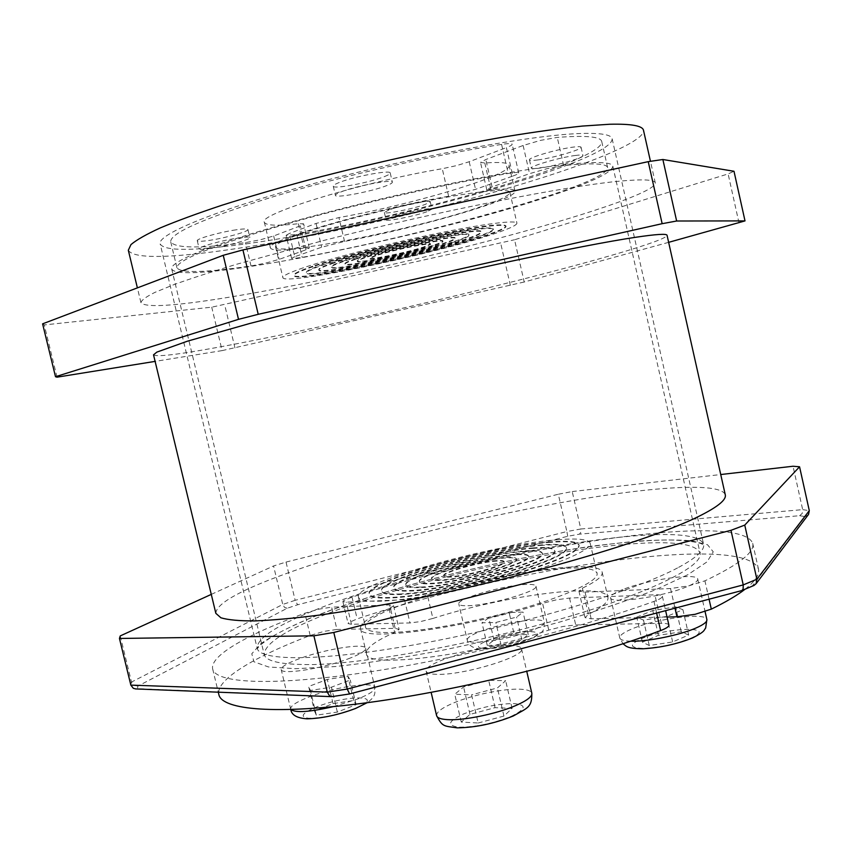 <?xml version="1.0" encoding="UTF-8"?>
<svg xmlns="http://www.w3.org/2000/svg" width="852" height="852" viewBox="0 0 852 852"><rect width="100%" height="100%" fill="white"/><g stroke="black" fill="none" stroke-linecap="round" stroke-linejoin="round"><path stroke-width="0.64" stroke-dasharray="4.26 3.19" d="M344.123 260.733C335.305 263.715 330.981 265.749 331.151 266.836C330.448 271.713 416.255 253.949 452.955 241.851C463.531 238.432 468.824 236.079 468.834 234.79C472.008 229.401 379.023 248.592 344.123 260.733M453.072 242.341C416.362 254.428 330.565 272.203 331.268 267.347C331.098 266.261 335.432 264.237 344.24 261.255C379.151 249.135 472.136 229.933 468.962 235.301C468.941 236.579 463.648 238.933 453.072 242.341M355.508 258.752C348.308 261.181 344.772 262.831 344.89 263.715C344.133 267.656 413.38 253.332 442.646 243.629C450.985 240.935 455.138 239.071 455.138 238.059C457.481 233.789 383.624 249.04 355.508 258.752M355.625 259.274C348.425 261.692 344.89 263.343 345.007 264.226C344.251 268.156 413.486 253.821 442.763 244.13C451.102 241.435 455.256 239.582 455.256 238.571C457.599 234.321 383.751 249.572 355.625 259.274M420.643 587.049C411.324 587.486 406.393 586.719 405.84 584.76C402.144 576.847 485.768 553.267 524.353 550.924C535.429 550.126 541.371 550.829 542.181 553.033C548.209 560.275 457.726 585.878 420.643 587.049M524.47 551.414C485.874 553.736 402.261 577.326 405.957 585.26C406.51 587.22 411.441 587.986 420.76 587.561C457.854 586.4 548.326 560.797 542.298 553.534C541.489 551.319 535.546 550.616 524.47 551.414M514.533 554.343C483.723 556.132 416.255 575.175 419.397 581.447C419.855 583.034 423.881 583.641 431.485 583.269C461.326 582.225 533.203 561.894 528.559 556.047C527.942 554.301 523.256 553.736 514.533 554.343M514.64 554.833C483.829 556.612 416.362 575.654 419.514 581.948C419.972 583.545 424.008 584.152 431.602 583.78C461.454 582.747 533.32 562.416 528.677 556.548C528.048 554.801 523.373 554.226 514.64 554.833M323.302 264.344C311.747 268.284 306.102 270.979 306.358 272.406C306.017 278.923 421.026 255.099 471.22 238.677C486.034 233.927 493.468 230.658 493.542 228.847C490.869 226.323 469.186 229.156 428.513 237.335C390.195 245.28 345.699 256.729 323.302 264.344M471.337 239.167C421.144 255.568 306.134 279.413 306.475 272.917C306.23 271.49 311.875 268.817 323.43 264.876C345.827 257.272 390.322 245.823 428.641 237.878C469.314 229.689 490.986 226.845 493.659 229.358C493.585 231.158 486.141 234.428 471.337 239.167M333.76 262.533C323.558 265.994 318.552 268.369 318.765 269.626C318.201 275.334 418.705 254.524 462.135 240.253C474.798 236.174 481.146 233.373 481.188 231.829C485.182 225.418 374.688 248.22 333.76 262.533M333.888 263.055C323.675 266.516 318.68 268.881 318.882 270.137C318.318 275.814 418.811 254.993 462.242 240.743C474.915 236.675 481.263 233.874 481.305 232.34C485.31 225.95 374.816 248.773 333.888 263.055M533.107 547.879C487.482 550.743 389.513 578.348 393.635 587.763C394.263 590.053 399.971 590.958 410.781 590.479C454.308 589.243 561.819 558.827 554.46 550.339C553.47 547.719 546.356 546.899 533.107 547.879M533.214 548.368C487.589 551.212 389.63 578.827 393.752 588.263C394.38 590.553 400.099 591.469 410.898 591C454.435 589.776 561.937 559.349 554.577 550.839C553.587 548.209 546.462 547.389 533.214 548.368M400.813 593.951C388.587 594.462 382.122 593.407 381.419 590.798C376.957 579.861 489.08 548.283 541.776 544.865C557.251 543.683 565.579 544.62 566.761 547.666C566.069 553.683 545.994 562.48 506.546 574.035C469.228 584.536 424.509 592.885 400.813 593.951M541.883 545.344C489.186 548.741 377.074 580.329 381.536 591.299C382.239 593.919 388.704 594.973 400.941 594.472C424.637 593.418 469.345 585.068 506.663 574.567C546.111 563.002 566.186 554.205 566.878 548.166C565.696 545.11 557.368 544.172 541.883 545.344M202.957 250.307C181.093 259.008 170.677 265.206 171.699 268.923C179.271 287.124 432.209 236.036 552.192 195.353C591.831 182.211 612.045 172.509 612.833 166.268C612.098 158.067 550.435 163.424 454.595 182.786C358.926 202.062 250.115 231.595 202.957 250.307M745.181 589.137C755.33 581.139 759.76 574.44 758.461 569.072C745.191 532.372 510.018 567.901 357.169 618.871L348.511 622.748L348.095 623.558L351.461 624.282L409.982 622.94L420.515 621.587L432.891 618.446L427.427 595.143L415.041 598.253L404.519 599.712L346.221 602.162L342.887 601.565L343.324 600.83L352.014 597.114C505.289 547.506 740.218 510.21 752.699 543.342C754.989 552.107 739.057 564.599 704.923 580.83L688.65 585.878L670.535 588.53L646.721 589.531C684.252 573.566 702.027 561.372 700.046 552.937C695.828 543.81 672.984 540.796 631.534 543.895C557.474 549.348 443.519 573.886 361.227 601.533L346.572 606.592C292.513 625.837 265.047 641.769 264.163 654.379C265.536 660.63 278.093 663.996 301.842 664.475C367.052 666.935 540.402 631.226 631.087 595.708L569.53 598.061L556.676 599.744L542.586 603.322C466.044 628.606 358.223 642.493 360.513 628.51C360.077 623.483 369.587 616.88 389.055 608.711L393.549 605.836L389.652 604.941L331.641 607.156L336.934 629.436L324.239 631.332L310.181 635.454C254.045 656.977 215.428 679.715 218.868 694.636M295.665 235.716C281.82 240.935 275.132 244.662 275.601 246.878C276.399 257.038 418.662 228.528 481.433 206.482C500.369 199.996 509.847 195.289 509.879 192.36C509.219 187.994 476.247 191.093 427.619 200.848C379.087 210.582 323.046 225.46 295.665 235.716M303.237 267.826C289.307 272.629 282.523 275.899 282.875 277.635C283.162 285.654 425.084 256.228 488.164 235.738C507.174 229.689 516.759 225.492 516.93 223.171C516.493 219.741 483.766 223.778 435.265 233.853C386.851 243.885 330.778 258.38 303.237 267.826M558.039 539.71C491.913 544.247 353.516 583.173 358.436 597.114C359.256 600.319 367.052 601.661 381.834 601.129C411.026 599.989 467.407 589.552 514.544 576.303C561.766 563.055 591.938 549.37 590.18 543.193C588.604 539.295 577.89 538.134 558.039 539.71M564.631 568.369C498.207 571.404 360.151 611.225 365.551 627.221C366.477 630.885 374.379 632.642 389.236 632.514C418.588 632.152 474.99 622.098 521.999 608.541C569.115 594.994 599.041 580.414 597.082 573.332C595.367 568.859 584.547 567.208 564.631 568.369M312.727 266.175C299.893 270.585 293.631 273.588 293.94 275.185C293.897 282.502 423.231 255.696 480.23 237.112C497.238 231.68 505.8 227.931 505.918 225.855C502.957 222.979 478.355 226.185 432.102 235.493C388.469 244.535 337.871 257.592 312.727 266.175M312.854 266.708C300.021 271.106 293.748 274.099 294.057 275.697C294.004 282.981 423.337 256.164 480.347 237.601C497.344 232.181 505.907 228.432 506.035 226.366C503.085 223.501 478.483 226.728 432.23 236.036C388.597 245.088 337.999 258.135 312.854 266.708M550.36 541.872C490.571 545.876 364.464 581.362 369.193 593.865C369.96 596.783 377.138 597.987 390.748 597.454C417.373 596.336 468.238 586.879 510.721 574.93C555.579 561.788 578.37 551.819 579.094 545.024C577.699 541.531 568.124 540.477 550.36 541.872M550.477 542.351C490.677 546.334 364.571 581.841 369.31 594.366C370.077 597.295 377.266 598.498 390.876 597.976C417.501 596.869 468.366 587.422 510.849 575.462C555.706 562.32 578.487 552.33 579.2 545.525C577.816 542.021 568.241 540.967 550.477 542.351M365.646 256.995C359.959 258.901 357.158 260.201 357.244 260.904C356.519 263.992 410.643 252.799 433.285 245.259C439.653 243.182 442.827 241.766 442.806 240.988C444.488 237.708 387.585 249.455 365.646 256.995M433.402 245.759C410.76 253.289 356.637 264.482 357.361 261.404C357.276 260.712 360.077 259.423 365.764 257.517C387.713 249.977 444.606 238.23 442.923 241.499C442.944 242.266 439.77 243.693 433.402 245.759M375.679 255.259L369.587 258.071C368.969 260.286 407.767 252.267 423.817 246.899L430.484 243.896C431.581 241.585 391.377 249.881 375.679 255.259M375.796 255.77L369.704 258.582C369.086 260.787 407.884 252.767 423.934 247.41L430.601 244.407C431.698 242.106 391.505 250.403 375.796 255.77M496.578 560.595C479.655 561.5 441.868 572.171 443.785 575.59C444.062 576.484 446.363 576.815 450.708 576.58C467.333 575.899 506.471 564.833 504.086 561.553C503.766 560.605 501.264 560.297 496.578 560.595M496.695 561.095C479.772 561.99 441.975 572.661 443.903 576.09C444.18 576.985 446.48 577.315 450.825 577.081C467.45 576.41 506.589 565.345 504.203 562.054C503.883 561.106 501.381 560.786 496.695 561.095M441.144 579.903C435.148 580.223 431.964 579.754 431.591 578.508C429.025 573.673 481.753 558.784 505.598 557.464C512.276 557.006 515.854 557.453 516.323 558.784C519.784 563.364 464.404 579.03 441.144 579.903M505.715 557.953C481.87 559.274 429.142 574.163 431.708 579.009C432.081 580.255 435.265 580.723 441.261 580.414C464.532 579.541 519.912 563.875 516.429 559.285C515.961 557.943 512.393 557.496 505.715 557.953M427.427 595.143C499.102 572.608 600.01 558.305 602.172 572.278C602.992 576.144 596.4 581.437 582.374 588.178L578.998 591.224L585.047 592.119L646.721 589.531L631.087 595.708L654.868 594.803C659.491 594.643 661.983 595.122 662.355 596.219L662.366 596.475C662.1 597.806 659.31 599.457 653.985 601.406C575.302 629.947 454.627 659.65 362.047 672.984C269.232 686.392 215.471 682.942 212.68 669.012C209.581 655.497 248.528 633.984 304.878 613.206L318.967 609.148L331.641 607.156M432.891 618.446C504.373 595.346 605.421 581.969 607.913 597.369C608.829 601.629 602.321 607.306 588.391 614.388L585.068 617.657L591.16 618.776L667.073 617.029M294.717 256.74L291.586 258.358L292.279 258.603L302.194 257.357C430.143 234.023 609.542 183.51 607.636 167.61C606.816 163.467 592.161 162.796 563.662 165.597L546.973 168.707L529.55 173.648L492.083 186.907L486.769 189.527L490.986 189.9C506.397 188.398 514.395 188.803 514.981 191.093C517.824 199.112 419.077 227.59 344.538 241.425L321.651 247.208L294.717 256.74L289.243 233.533L286.144 235.312L296.815 234.556C425.116 212.308 604.292 160.251 601.746 141.528C600.756 136.629 585.931 135.255 557.261 137.406L540.53 140.378L523.128 145.479L485.8 159.526L480.539 162.391L484.809 162.998C500.316 161.859 508.42 162.647 509.091 165.363C512.286 174.884 413.678 204.331 338.947 217.569L316.06 223.437L289.243 233.533M668.905 625.07C668.5 623.856 665.987 623.27 661.354 623.334L575.718 624.953L562.831 626.497L548.763 630.097C472.455 656.104 364.475 668.863 366.445 653.559C365.881 648.021 375.285 640.992 394.646 632.472L399.098 629.415L395.158 628.339L336.934 629.436M512.893 176.044C516.823 174.628 518.772 173.606 518.73 172.967L518.538 172.754C517.505 172.264 514.065 172.498 508.229 173.467C441.421 184.714 348.862 205.939 280.713 225.684C211.062 246.42 176.47 260.467 176.95 267.837C180.89 273.279 205.577 272.661 251.01 265.973L265.973 263.023L279.222 259.338L305.974 249.796L309.276 247.953L304.068 248.07C283.077 250.776 271.873 250.754 270.457 247.996C263.236 241.617 368.437 210.391 448.621 196.226L475.554 189.346L512.893 176.044L506.386 147.609C510.305 146.107 512.233 144.989 512.159 144.244L511.967 143.988C510.902 143.36 507.441 143.509 501.583 144.403C434.552 154.926 341.886 176.119 273.833 196.546C204.299 218.08 169.931 233.182 170.72 241.83C174.916 248.369 199.837 248.635 245.461 242.618L260.467 239.753L273.684 235.961L300.33 225.844L303.589 223.81L298.338 223.735C277.241 226.068 265.92 225.588 264.376 222.308C256.825 214.534 361.834 182.126 442.273 168.717L456.661 165.586L469.207 161.731L506.386 147.609M537.687 159.952C552.959 158.025 582.448 149.419 581.064 147.236C580.798 146.512 578.178 146.469 573.215 147.108C557.879 148.972 527.75 157.812 529.454 159.878C529.774 160.623 532.511 160.645 537.687 159.952M575.111 155.501C580.074 154.84 582.683 154.862 582.938 155.543C584.302 157.609 554.801 166.129 539.55 168.142C534.385 168.856 531.648 168.856 531.339 168.153C529.667 166.204 559.807 157.45 575.111 155.501M622.737 589.563C614.409 592.854 610.362 595.569 610.575 597.71C609.84 604.377 662.483 597.028 686.616 586.836C694.337 583.663 698.044 581.085 697.745 579.104C697.554 572.48 646.828 579.743 622.737 589.563M384.444 176.598C388.395 175.022 390.322 173.829 390.227 172.999C390.951 169.559 352.813 176.715 338.553 182.765C334.889 184.266 333.132 185.395 333.249 186.162C332.962 189.538 369.853 182.594 384.444 176.598M340.725 192.041C355.018 186.119 393.123 178.877 392.357 182.179C392.442 182.956 390.514 184.117 386.552 185.661C371.941 191.53 335.07 198.548 335.4 195.342C335.283 194.607 337.062 193.51 340.725 192.041M235.972 229.838C219.891 232.149 195.917 238.911 197.281 240.711C197.824 241.606 201.956 241.478 209.667 240.328C225.663 237.974 249.072 231.382 247.921 229.518C247.463 228.645 243.48 228.751 235.972 229.838M211.573 248.305C203.873 249.487 199.751 249.647 199.208 248.805C197.866 247.101 221.85 240.392 237.91 238.017C245.419 236.899 249.391 236.75 249.838 237.58C250.967 239.348 227.537 245.887 211.573 248.305M389.055 209.901L384.348 212.468C383.964 214.672 413.135 208.9 425.212 204.416L430.249 201.732C430.899 199.475 400.941 205.385 389.055 209.901M426.905 211.733C414.807 216.142 385.668 221.957 386.073 219.848L390.791 217.356C402.698 212.925 432.635 206.961 431.953 209.123L426.905 211.733M509.379 645.56C482.328 645.102 422.72 663.239 426.149 671.174C426.682 673.123 430.228 674.177 436.799 674.337C463.137 675.529 526.089 656.306 521.509 648.734C520.849 646.615 516.802 645.56 509.379 645.56M348.202 658.852C360.034 654.347 365.838 650.832 365.625 648.308C365.348 642.706 325.251 649.043 299.787 658.532C287.358 663.122 281.16 666.786 281.192 669.512C280.862 675.189 322.588 668.66 348.202 658.852M467.908 605.719C489.431 605.399 539.209 590.99 535.961 586.155C535.482 584.738 532.117 584.174 525.865 584.461C503.873 585.186 456.278 598.935 458.802 603.983C459.185 605.303 462.221 605.889 467.908 605.719M514.267 634.74L493.99 640.054L487.237 645.326L501.136 645.262L521.882 639.82L528.251 634.57L514.267 634.74L509.113 612.524L523.053 612.119L516.61 617.082L495.843 622.492L481.987 622.791L488.814 617.796L509.113 612.524M314.463 710.877L316.326 715.201L337.349 712.08L356.104 704.668L353.676 700.514L333.057 703.614L314.463 710.877L308.637 686.478L327.296 679.438L347.904 676.2L350.247 680.002L331.428 687.191L310.416 690.439L308.637 686.478M478.174 723.007L503.937 716.053L512.095 708.395L495.055 707.661L469.995 714.391L461.273 722.07L478.174 723.007L471.593 694.827L454.755 694.263L463.584 687L488.686 680.333L505.662 680.705L497.398 687.947L471.593 694.827M493.99 640.054L488.814 617.796M528.251 634.57L523.053 612.119M521.882 639.82L516.61 617.082M501.136 645.262L495.843 622.492M487.237 645.326L481.987 622.791M316.326 715.201L310.416 690.439M333.057 703.614L327.296 679.438M353.676 700.514L347.904 676.2M356.104 704.668L350.247 680.002M337.349 712.08L331.428 687.191M503.937 716.053L497.398 687.947M461.273 722.07L454.755 694.263M469.995 714.391L463.584 687M495.055 707.661L488.686 680.333M512.095 708.395L505.662 680.705M688.672 635.017L681.28 631.801L658.415 635.347L642.44 642.142L649.277 645.528L672.654 641.95L688.672 635.017L682.942 609.712L666.85 616.411L643.494 620.128L636.732 617.114L652.781 610.543L675.625 606.869L682.942 609.712M681.28 631.801L675.625 606.869M672.654 641.95L666.85 616.411M649.277 645.528L643.494 620.128M642.44 642.142L636.732 617.114M658.415 635.347L652.781 610.543M215.844 613.333C216.163 604.121 237.761 591.544 280.638 575.622C349.938 549.977 455.511 522.436 548.56 504.895C640.992 487.525 720.472 480.858 725.276 494.788M153.53 354.826C156.683 357.265 180.773 354.272 225.78 345.848C298.488 332.227 405.616 308.317 498.09 285.377C589.914 262.576 666.552 240.658 667.063 235.322M223.884 246.579C351.045 233.288 613.855 163.03 612.141 138.769C611.331 134.616 600.756 132.859 580.425 133.508C531.786 135.053 417.299 155.927 317.7 182.509C217.91 209.081 156.598 234.481 160.176 243.949C163.627 250.126 184.863 250.999 223.884 246.579M332.962 696.34L349.767 693.773L740.878 590.702L752.401 585.867L805.204 516.621L799.645 515.716L579.552 534.129L567.73 536.281L297.604 604.771L287.124 608.285L137.949 686.062L137.47 688.682L332.142 696.606M137.949 686.062L133.902 685.359L131.496 682.058L282.757 604.441L273.567 565.973L286.027 562.064L295.154 600.309L566.868 531.552L558.305 494.245L572.224 491.561L580.808 528.996L802.669 509.634L793.031 466.246M137.47 688.682L135.787 688.927M287.124 608.285L284.462 607.338L282.757 604.441L295.154 600.309L297.604 604.771M567.73 536.281L566.868 531.552L580.808 528.996L580.83 532.212L579.552 534.129M799.645 515.716L802.222 513.415L802.669 509.634L809.293 510.636M805.204 516.621L808.239 514.81M740.878 590.702L741.496 590.66M752.401 585.867L753.754 585.548M214.715 299.499C169.271 306.39 144.68 307.434 140.942 302.63C141.464 300.17 146.107 296.773 154.851 292.417L173.936 284.621C190.646 278.615 211.285 271.894 235.855 264.471L323.579 240.488C438.876 210.976 569.615 185.353 622.397 180.901C643.803 179.069 654.773 179.751 655.305 182.935C655.678 192.19 579.616 217.207 487.919 241.116C395.562 265.153 288.114 288.317 214.715 299.499M128.322 250.254C132.635 257.453 157.737 258.369 203.607 253.012C277.709 244.29 385.477 221.871 477.706 196.727C569.285 171.71 644.762 143.583 643.516 130.367M668.639 242.341L524.214 282.001L514.544 239.763L728.119 173.915L733.998 171.273M739.014 223L728.119 173.915M42.6 323.845L44.261 324.921L211.733 307.189L514.544 239.763M57.031 377.17L44.261 324.921M524.214 282.001L222.106 350.609L211.733 307.189M222.106 350.609L155.107 361.386M234.96 347.957L224.672 304.803M510.359 285.409L500.699 243.321M120.228 635.922L131.496 682.058L130.846 685.114M211.285 594.387L273.567 565.973M286.027 562.064L558.305 494.245M572.224 491.561L720.728 474.532M670.535 588.53L674.997 608.179M352.014 597.114L357.169 618.871M404.519 599.712L409.982 622.94M582.374 588.178L588.391 614.388M344.538 241.425L338.947 217.569M563.662 165.597L557.261 137.406M492.083 186.907L485.8 159.526M653.985 601.406L656.626 613.025M569.53 598.061L575.718 624.953M389.055 608.711L394.646 632.472M448.621 196.226L442.273 168.717M251.01 265.973L245.461 242.618M305.974 249.796L300.33 225.844M630.714 641.194C623.952 640.97 620.309 639.873 619.777 637.924C619.479 635.464 623.472 632.503 631.747 629.021C655.667 618.605 706.478 612.002 706.883 619.574M690.408 638.393C719.823 625.858 668.181 626.806 641.268 638.808C629.064 644.559 629.511 647.754 642.61 648.383C659.065 647.701 674.997 644.368 690.408 638.393M436.607 715.669C436.277 712.112 441.975 707.852 453.711 702.889C472.477 694.976 503.063 688.586 519.507 689.193C526.983 689.438 531.084 690.78 531.818 693.23M511.072 716.404C526.11 709.088 527.037 704.817 513.852 703.592C497.898 703.688 481.039 707.181 463.296 714.072C448.067 721.154 446.576 725.521 458.834 727.182C475.171 727.235 492.584 723.646 511.072 716.404M290.937 709.556L290.628 708.928C290.5 705.818 296.613 701.846 308.978 697.011C334.293 687.031 374.443 681.121 374.901 687.532C375.21 690.418 369.48 694.242 357.723 698.991L332.94 706.713M354.144 708.715C388.395 695.328 348.67 693.997 316.806 706.894C302.066 713.103 299.308 716.894 308.552 718.257C321.577 718.225 336.774 715.041 354.144 708.715M531.84 630.544C512.403 637.541 493.936 641.46 476.438 642.291C470.719 642.302 467.642 641.535 467.215 640.001C467.034 637.754 471.486 634.857 480.549 631.332C499.155 624.718 516.994 620.927 534.066 619.947C540.349 619.819 543.757 620.586 544.29 622.216C544.556 624.324 540.402 627.104 531.84 630.544M527.707 639.767C556.462 628.563 515.013 629.319 488.452 640.097C476.183 645.283 475.203 648.148 485.523 648.692C498.878 648.106 512.936 645.134 527.707 639.767M298.338 223.735L304.068 248.07M273.684 235.961L279.222 259.338M469.207 161.731L475.554 189.346M501.583 144.403L508.229 173.467M395.158 628.339L389.652 604.941M548.763 630.097L542.586 603.322M661.354 623.334L654.868 594.803M310.181 635.454L304.878 613.206M484.809 162.998L490.986 189.9M523.128 145.479L529.55 173.648M316.06 223.437L321.651 247.208M296.815 234.556L302.194 257.357M591.16 618.776L585.047 592.119M351.461 624.282L346.221 602.162M709.066 599.201L704.923 580.83M678.618 567.357C696.627 557.613 704.934 549.934 703.55 544.311C692.953 513.096 427.981 562.245 310.852 611.832C274.759 626.614 256.878 638.734 257.208 648.18C259.21 661.78 325.634 661.471 425.734 642.738C525.684 624.111 635.549 590.713 678.618 567.357M307.21 619.351C380.556 589.137 502.062 558.454 595.985 545.653L633.728 541.435C656.626 539.774 675.796 539.54 691.26 540.754L707.554 544.769L713.262 551.84L707 561.905L687.915 574.663L656.019 589.552C628.712 600.287 596.602 611.118 559.689 622.056C520.966 632.674 481.529 642.142 441.389 650.47C402.25 657.808 366.829 663.165 335.124 666.562L295.793 668.703L268.518 666.967L253.96 661.791L251.787 653.772L260.936 643.579C272.086 635.965 287.507 627.881 307.21 619.351M171.699 268.923L264.163 654.379M275.601 246.878L282.875 277.635M358.436 597.114L365.551 627.221M578.913 591.032L584.973 617.434M291.586 258.358L286.144 235.312M518.73 172.967L512.159 144.244M309.319 248.038L303.642 223.906M581.064 147.236L582.938 155.543M610.575 597.71L619.777 637.924L623.004 643.761M390.227 172.999L392.357 182.179M197.281 240.711L199.208 248.805M384.348 212.468L386.073 219.848M426.149 671.174L431.133 692.367M365.625 648.308L374.901 687.532C375.114 693.858 375.508 696.616 367.159 702.708M535.961 586.155L544.29 622.216C543.384 629.479 546.973 631.257 529.22 639.458C514.022 645.528 488.718 650.31 478.526 648.798C472.029 647.754 468.259 644.815 467.215 640.001L458.802 603.983M290.798 709.567L281.192 669.512M521.509 648.734L526.77 671.429M430.249 201.732L431.953 209.123M247.921 229.518L249.838 237.58M333.249 186.162L335.4 195.342M697.745 579.104L705.083 611.598M529.454 159.878L531.339 168.153M270.457 247.996L264.376 222.308M176.95 267.837L170.72 241.83M393.539 605.676L399.087 629.245M662.355 596.219L665.625 610.65M212.68 669.012L218.272 692.186M360.513 628.51L366.445 653.559M486.758 189.655L480.528 162.54M514.981 191.093L509.091 165.363M607.636 167.61L601.746 141.528M342.887 601.565L348.095 623.558M752.699 543.342L758.461 569.072M602.172 572.278L607.913 597.369M590.18 543.193L597.082 573.332M509.879 192.36L516.93 223.171M612.833 166.268L700.046 552.937M612.141 138.769L703.72 544.854L700.28 543.288C692.782 541.276 681.749 540.157 667.191 539.923C634.452 540.541 593.695 545.184 544.929 553.843C461.475 568.998 367.989 594.44 308.349 619.031C293.237 625.4 280.947 631.407 271.469 637.051C258.603 645.646 259.189 646.583 258.422 647.211L257.293 648.745L160.176 243.949M140.942 302.63L137.385 287.88M655.305 182.935L650.459 161.326"/><path stroke-width="1.28" d="M667.073 617.029L676.946 616.805L695.083 614.313L711.303 609.137C726.053 601.906 737.342 595.239 745.181 589.137M218.272 692.186L218.868 694.636C222.01 709.993 276.101 715.02 369.033 702.453C461.72 689.939 582.236 660.108 660.619 630.576C665.913 628.552 668.682 626.806 668.927 625.347L665.625 610.65M698.076 516.717C650.183 540.456 523.65 577.592 408.108 600.181C376.073 606.273 346.466 611.246 319.266 615.112C293.951 618.275 272.406 620.213 254.631 620.927C239.22 620.97 227.974 619.915 220.892 617.785L215.844 613.333L153.53 354.826L156.875 352.1L187.504 341.162L249.892 323.451L337.797 301.001C453.147 272.661 583.173 245.078 635.123 237.357C656.189 234.204 666.839 233.533 667.063 235.322L725.276 494.788C726.575 499.815 717.512 507.121 698.076 516.717M332.142 696.606L329.575 695.946L327.296 692.122L130.846 685.114L119.45 638.457L120.228 635.922L211.285 594.387M349.576 693.954L347.243 689.055L333.792 632.461L313.887 635.816L327.296 692.122L347.243 689.055L743.232 584.909L743.104 589.115L741.9 590.521L754.031 585.431L756.129 583.663L756.874 579.232L744.754 525.098L730.973 530.327L743.232 584.909L756.874 579.232L809.293 510.636L808.548 514.395L756.129 583.663M135.787 688.927L133.317 688.309L130.846 685.114M650.459 161.326L643.516 130.367C642.664 125.787 631.375 123.742 609.627 124.254L582.267 126.075C560.243 128.407 534.822 131.922 505.992 136.618C446.075 146.927 374.55 162.583 309.308 179.751C277.443 188.398 248.262 196.908 221.776 205.289C197.323 213.437 176.843 220.966 160.325 227.889C146.278 234.343 136.49 239.913 130.974 244.588L128.322 250.254L137.385 287.88M155.107 361.386L57.031 377.17L55.508 376.712L238.507 319.34L258.22 314.313L662.153 223.682L676.648 221.009L745.01 220.902L668.639 242.341M745.01 220.902L733.998 171.273L662.867 159.505L648.234 161.646L242.926 249.924L223.245 255.291L42.6 323.845L55.508 376.712M676.648 221.009L662.867 159.505M662.153 223.682L648.234 161.646M258.22 314.313L242.926 249.924M238.507 319.34L223.245 255.291M313.887 635.816L119.45 638.457M730.973 530.327L333.792 632.461M720.728 474.532L793.031 466.246L799.559 466.779L744.754 525.098M799.559 466.779L809.293 510.636M674.997 608.179L676.946 616.805M656.626 613.025L660.619 630.576M623.004 643.761C626.721 646.466 626.806 648.553 642.887 648.787C660.492 647.722 677.095 644.091 692.687 637.882C705.488 631.321 703.635 630.437 705.658 628.02L706.883 619.574C707.245 621.853 703.603 624.676 695.935 628.041C679.715 635.23 646.774 641.854 630.714 641.194M436.607 715.669C442.646 727.097 443.711 725.883 457.247 727.853C475.586 727.576 494.267 723.625 513.277 715.978C527.793 707.692 531.999 707.575 531.818 693.23C532.308 696.51 527.058 700.578 516.099 705.413C497.057 713.816 463.467 720.749 447.428 719.631C440.814 719.226 437.204 717.906 436.607 715.669L431.133 692.367M332.94 706.713C309.595 712.038 295.601 712.986 290.937 709.556M711.303 609.137L709.066 599.201M290.798 709.567C291.597 715.062 297.039 718.151 307.135 718.832C322.045 718.417 338.191 714.966 355.572 708.47L367.159 702.708M526.77 671.429L531.818 693.23M705.083 611.598L706.883 619.574M331.95 696.638L349.49 693.965M741.623 590.628L349.522 693.965M331.332 696.648L135.425 688.917"/></g></svg>
